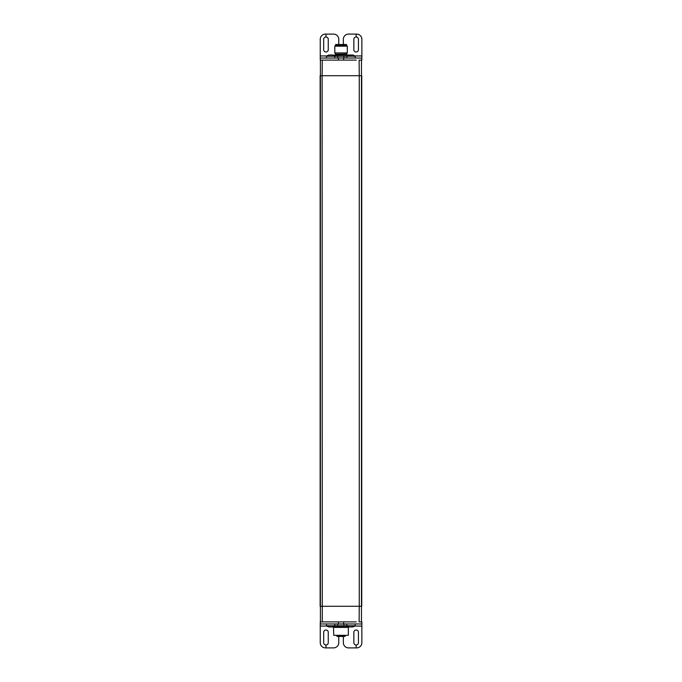 <?xml version="1.0" encoding="UTF-8"?>
<svg xmlns="http://www.w3.org/2000/svg" width="682" height="682" viewBox="0 0 682 682"><rect width="100%" height="100%" fill="white"/><g stroke="black" fill="none" stroke-linecap="round" stroke-linejoin="round"><path stroke-width="1.02" d="M320.438 621.89L320.25 623.97L361.861 623.97L361.861 621.89L359.107 621.89L359.269 606.289L361.75 606.289L361.75 75.711L359.269 75.711L359.107 60.11L361.861 60.11L361.861 58.03L343.651 58.03L343.651 60.11L356.251 60.11M320.412 60.11L320.412 621.89L322.296 621.89L322.117 75.711L320.139 75.711L320.139 606.289L359.269 606.289L359.269 75.711L322.117 75.711L322.296 60.11L320.242 60.11L320.242 55.95L326.866 55.95M322.296 621.89L325.041 621.89M320.242 58.03L338.451 58.03L338.451 60.11L322.296 60.11M335.595 45.541L335.595 44.501L346.516 44.501L346.516 45.541M344.197 636.459L337.675 636.459M337.888 636.459L339.022 636.459M344.129 636.459L342.731 636.459M325.578 60.11L325.041 60.11M338.451 58.03L343.651 58.03M338.451 60.11L343.651 60.11M343.336 44.501L343.336 39.3A5.2 5.2 0 0 1 348.545 34.1L356.123 34.1L356.14 37.016L356.123 34.1L356.66 34.1A5.2 5.2 0 0 1 361.861 39.3L361.861 60.11M329.176 55.054L332.108 54.969A6.76 6.743 81.3 0 1 334.777 56.231L326.473 56.231A6.76 6.743 81.3 0 1 329.133 54.969L329.159 54.969A6.76 6.76 0 0 0 326.465 56.231L326.465 58.03M355.186 58.03L355.186 56.231A6.76 6.76 0 0 0 352.5 54.969L352.509 54.969A6.76 6.76 -16.3 0 1 355.186 56.231L346.865 56.231A6.76 6.76 -16.3 0 1 349.542 54.969L349.542 54.969A6.76 6.76 0 0 0 346.865 56.231L346.865 58.03M338.766 44.501L338.766 39.3A5.2 5.2 0 0 0 333.558 34.1L325.979 34.1L325.979 37.016A2.285 2.285 0 0 1 328.255 39.3L328.255 49.709A2.285 2.285 0 0 1 325.97 51.994A2.285 2.285 0 0 1 323.677 49.709L323.677 39.3A2.285 2.285 0 0 1 325.97 37.016L325.97 34.1L325.45 34.1A5.2 5.2 0 0 0 320.242 39.3L320.242 55.95M356.14 37.016A2.285 2.285 0 0 1 358.425 39.3L358.425 49.709A2.285 2.285 0 0 1 356.14 51.994A2.285 2.285 0 0 1 353.847 49.709L353.847 39.3A2.285 2.285 0 0 1 356.123 37.016M329.346 55.054L331.102 55.054M331.299 54.978L332.509 55.106M352.5 55.08L349.303 55.123M349.193 55.106L350.446 54.978M350.667 55.054L352.389 55.054M334.794 57.961L346.865 57.961M346.865 56.256L343.89 56.256L343.89 57.961M343.89 56.256L337.735 56.256L337.735 57.961M337.735 56.256L334.794 56.256M349.21 55.054L332.79 55.157M347.291 52.932L347.3 46.171L334.811 46.171L334.811 52.932L347.291 52.932L346.618 54.1L335.51 54.202L346.618 54.1M347.3 46.171L346.669 45.541L335.442 45.541M343.66 623.97L343.66 621.89L356.26 621.89M343.66 621.89L325.578 621.89M338.766 636.459L338.766 642.7A5.2 5.2 0 0 1 333.566 647.9L325.979 647.9L325.979 644.984A2.285 2.285 0 0 0 328.264 642.7L328.264 632.291A2.285 2.285 0 0 0 325.97 630.006A2.285 2.285 0 0 0 323.686 632.291L323.686 642.7A2.285 2.285 0 0 0 325.97 644.984L325.97 647.9L325.45 647.9A5.2 5.2 0 0 1 320.25 642.7L320.25 621.89M361.861 623.97L361.861 626.05L354.785 626.05M346.865 623.97L346.865 625.769L355.186 625.769L355.186 623.97M326.465 623.97L326.465 625.769L334.794 625.769L334.794 623.97M343.344 636.459L343.344 642.7A5.2 5.2 0 0 0 348.545 647.9L356.132 647.9L356.132 644.984A2.285 2.285 0 0 1 353.856 642.7L353.856 632.291A2.285 2.285 0 0 1 356.14 630.006A2.285 2.285 0 0 1 358.434 632.291L358.434 642.7A2.285 2.285 0 0 1 356.14 644.984L356.14 647.9L356.66 647.9A5.2 5.2 0 0 0 361.861 642.7L361.861 626.05M350.642 626.946L352.372 626.946M352.372 626.894L350.991 627.022M349.014 626.894L332.79 626.843M347.181 625.769A6.76 6.206 91.6 0 0 349.636 627.031L349.678 626.946M351.409 626.946L352.108 627.022M329.355 627.022L332.611 626.894M327.249 625.769A6.76 5.55 -91.1 0 0 329.457 627.031L329.611 626.894M331.358 626.946L331.904 627.022M332.381 626.946L329.321 626.946M346.865 624.039L334.794 624.039M337.743 624.039L337.743 625.744L334.794 625.744M337.743 625.744L343.899 625.744L343.899 624.039M346.865 625.744L343.899 625.744M344.862 635.309L333.771 635.309L333.455 627.09M333.771 635.309L348.34 635.309L348.34 627.406L333.771 627.406M361.588 606.289L361.588 75.711L361.596 606.289M320.19 606.289L320.182 75.711M361.724 75.711L361.724 606.289M345.322 635.419L345.322 635.939L336.789 635.939L337.309 636.459M354.785 55.95L361.861 55.95M335.305 54.91L346.806 54.91M338.46 623.97L338.46 621.89M326.866 626.05L320.25 626.05M361.477 60.11L361.477 621.89M336.789 635.419L336.789 635.939M345.322 635.939L344.802 636.459M332.117 54.969A6.76 6.76 0 0 1 334.794 56.231L334.794 58.03M335.51 54.696L335.51 54.202M346.592 54.696L346.592 54.202M335.484 54.1L334.811 52.932M335.433 45.541L334.811 46.171M346.865 625.769A6.76 6.76 0 0 0 349.039 626.903M353.012 626.903A6.76 6.76 0 0 0 355.186 625.769M332.646 626.886A6.76 6.76 0 0 0 334.794 625.769M326.465 625.769A6.76 6.76 0 0 0 328.613 626.886"/></g></svg>
